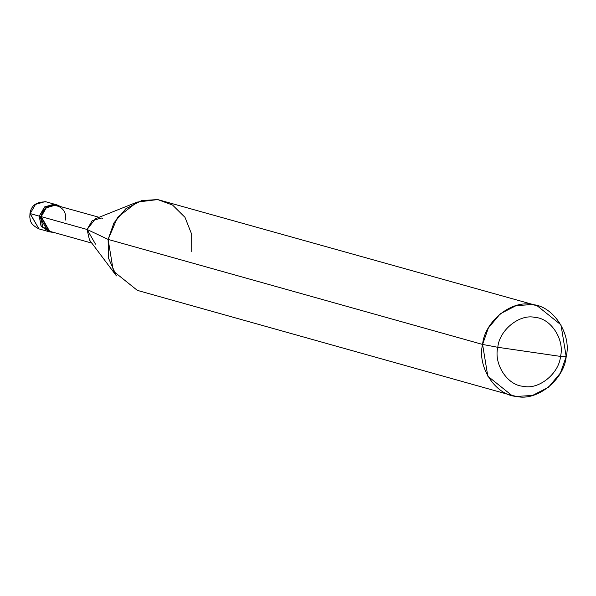 <?xml version="1.0" encoding="UTF-8"?>
<svg xmlns="http://www.w3.org/2000/svg" width="596" height="596" viewBox="0 0 596 596"><rect width="100%" height="100%" fill="white"/><g stroke="black" fill="none" stroke-linecap="round" stroke-linejoin="round"><path stroke-width="0.89" d="M58.9 206.037L54.124 204.19L44.573 206.931L39.254 216.139L48.023 231.434L39.254 216.139L44.573 206.931L54.124 204.19L55.577 204.495L54.124 204.19L44.573 206.931L39.254 216.139L41.042 226.04L49.468 231.74L51.658 231.844L49.468 231.74L41.28 226.413L39.254 216.139L30.172 213.591L35.499 204.391L45.05 201.642L46.495 201.947L45.05 201.642L35.499 204.391L30.172 213.591L38.941 228.886L29.971 213.51L39.254 216.139L44.573 206.931L54.124 204.19L58.9 206.037L56.285 204.719M91.836 243.116L49.61 231.27L41.213 216.616L40.692 216.542L46.011 207.334L55.562 204.592L60.33 206.44L57.007 204.897L55.562 204.592L46.011 207.334L40.692 216.542L49.453 231.837L53.096 232.246L50.898 232.142L42.718 226.815L40.692 216.542L39.254 216.139L41.213 216.616L87.083 229.482L108.122 239.413L482.581 344.436C484.548 321.445 511.815 299.542 532.154 304.601C553.185 305.554 571.914 334.147 566.2 356.587L560.523 356.408C564.807 339.578 550.764 318.13 534.992 317.415C519.734 313.623 499.292 330.057 497.809 347.297C499.292 330.057 519.734 313.623 534.992 317.415C550.764 318.13 564.807 339.578 560.523 356.408L497.809 347.297C493.525 364.126 507.568 385.575 523.34 386.29C538.598 390.082 559.048 373.655 560.523 356.408L566.2 356.587C564.226 379.577 536.966 401.488 516.62 396.429C495.589 395.476 476.867 366.883 482.581 344.436L487.804 376.158L511.8 395.401L516.62 396.429L532.556 395.439L548.462 387.273L560.404 373.066L566.2 356.587L560.978 324.865L536.981 305.621L532.154 304.601L516.218 305.584L500.32 313.749L488.37 327.964L482.581 344.436L497.809 347.297L560.523 356.408C559.048 373.655 538.598 390.082 523.34 386.29C507.568 385.575 493.525 364.126 497.809 347.297L482.581 344.436L108.122 239.413L108.465 258.083L116.451 275.903L89.482 239.979L87.083 229.482L95.487 244.136M511.8 395.401L137.341 290.379L113.344 271.135L108.122 239.413L87.083 229.482L41.213 216.616L46.309 207.795L55.465 205.166L99.078 217.302M65.255 220.11C68.793 203.184 43.433 199.504 41.213 216.616M102.728 218.322L101.335 218.032L92.186 220.662L87.083 229.482L95.434 218.754L137.154 202.096L117.561 217.324L108.122 239.413L113.91 222.934L125.86 208.727L141.759 200.561L157.694 199.571L536.981 305.621M191.741 251.564L191.666 234.235L184.984 217.316L172.542 205.031L157.694 199.571L137.154 202.096M57.007 204.897L46.495 201.947C36.706 201.478 31.193 205.329 29.971 213.51L29.8 217.16C30.53 219.7 29.092 223.887 38.941 228.886L49.453 231.837"/></g></svg>
